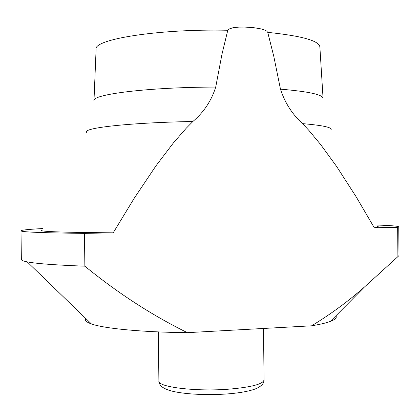 <?xml version="1.0" encoding="UTF-8"?>
<svg xmlns="http://www.w3.org/2000/svg" width="420" height="420" viewBox="0 0 420 420"><rect width="100%" height="100%" fill="white"/><g stroke="black" fill="none" stroke-linecap="round" stroke-linejoin="round"><path stroke-width="0.63" d="M93.975 100.853C91.072 94.453 148.134 87.161 215.717 87.077L221.944 54.359L227.782 30.261L228.769 29.117L233 27.715L238.917 27.111L244.876 27.074L253.801 27.683L261.156 28.917L265.44 30.356L266.763 31.138L267.734 32.361L273.856 56.632L280.471 89.15C308.763 91.555 322.964 94.652 323.069 98.453M215.717 87.077C211.423 100.748 203.81 112.214 192.885 121.485L186.17 128.299L173.539 142.742L155.935 165.863L134.027 198.571L113.201 232.822L84.473 233.378L84.861 266.18C117.789 293.081 151.961 315.242 187.378 332.661L311.63 325.81C330.64 314.249 348.264 301.308 364.497 286.981L397.903 256.625L397.651 227.325L374.304 227.777L356.213 196.891L336.683 166.551L320.618 144.506L308.884 130.405L302.579 123.632C292.268 114.319 284.897 102.827 280.471 89.15M376.934 225.052C390.989 225.509 398.26 226.107 398.753 226.847L399 255.554L397.903 256.625M311.63 325.81C319.956 324.419 326.183 322.964 330.309 321.437C335.333 319.536 337.181 317.672 335.853 315.845M187.378 332.661C141.393 332.173 103.997 328.487 91.413 323.935C86.347 322.145 84.462 320.318 85.748 318.465M84.861 266.18C55.367 265.072 36.146 263.634 27.185 261.859C23.279 261.093 21.336 260.305 21.357 259.507L21 230.8C21.451 230.066 28.445 229.331 41.979 228.596L42.767 228.58M42.095 230.055C36.619 231.483 60.323 232.407 113.201 232.822M374.304 227.777C378.2 227.33 379.312 226.916 377.648 226.538M398.753 226.847L397.651 227.325M84.473 233.378C41.858 232.88 20.701 232.019 21 230.8M323.059 98.222L319.882 47.098C319.405 40.824 302.022 35.915 267.734 32.361M229.651 389.104C251.685 387.13 263.146 384.058 264.038 379.895C264.138 382.389 262.889 385.765 255.213 388.988C248.64 391.325 239.715 392.942 228.448 393.844C206.74 395.561 180.448 394.228 168.137 389.986C159.71 386.699 159.673 384.437 158.891 380.998C157.311 387.072 196.256 391.876 229.651 389.104M192.885 121.485C127.596 122.75 81.995 128.084 86.641 132.389M227.782 30.261C158.125 28.66 92.678 39.459 96.091 49.445L93.986 100.621M331.065 129.827C332.467 127.465 322.969 125.402 302.579 123.632M158.891 380.998L158.351 331.894M330.309 321.437L364.497 286.976M91.413 323.935L27.185 261.859M264.038 379.895L263.529 328.461"/></g></svg>
